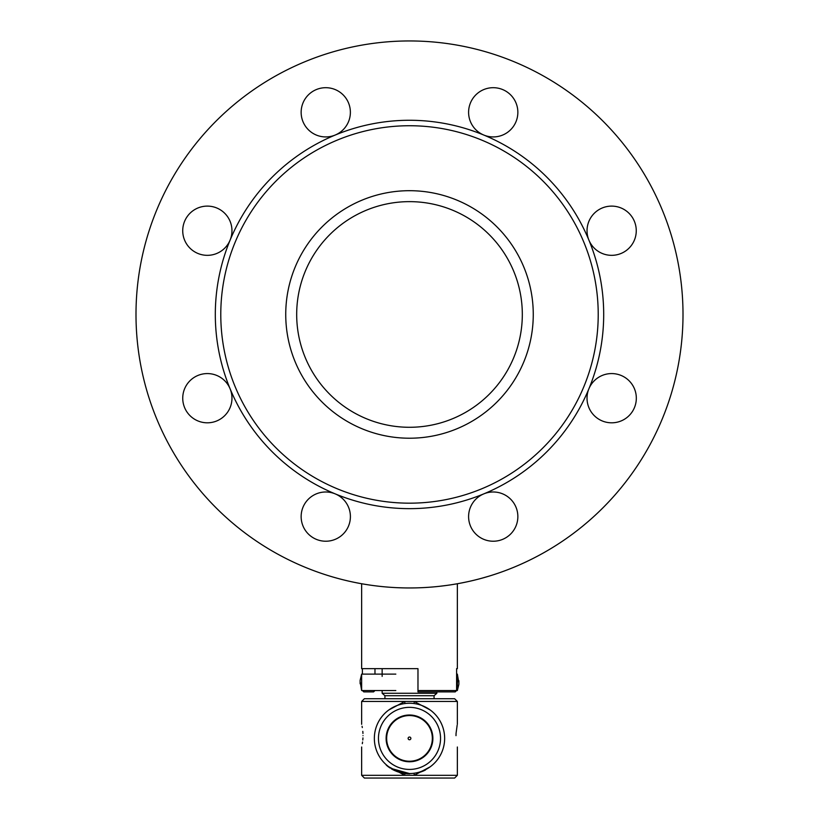 <?xml version="1.0" encoding="UTF-8"?>
<svg xmlns="http://www.w3.org/2000/svg" width="819" height="819" viewBox="0 0 819 819"><rect width="100%" height="100%" fill="white"/><g stroke="black" fill="none" stroke-linecap="round" stroke-linejoin="round"><path stroke-width="1.23" d="M362.397 668.652L362.397 674.119M361.64 583.742L361.64 668.652L417.977 668.652L417.977 690.53L456.603 690.53L455.221 691.891L417.977 691.891L417.977 690.53M456.603 668.652L457.36 668.652L456.603 668.652L456.603 690.53L457.36 690.53L458.875 684.285L458.865 680.671M374.969 690.53L373.566 691.891L363.779 691.891L362.397 690.53M374.969 668.652L374.969 674.119M360.125 683.742L360.125 680.364L361.64 674.119L361.64 690.53L395.823 690.53M456.603 674.119L457.36 674.119L457.36 690.53M484.254 577.549L488.738 576.238M333.835 577.293L330.262 576.238M335.688 577.815L333.937 577.323M332.115 576.791L333.118 577.078M335.411 577.733L334.858 577.579M335.534 577.774L334.08 577.354M332.002 576.75L334.05 577.354M333.19 577.098L333.722 577.252M347.666 580.886L350.03 581.418M346.601 580.63L344.983 580.241M343.509 579.883L343.939 579.985A273.505 273.505 0 0 0 344.819 580.2L344.758 580.19M343.018 579.76L342.076 579.524M340.335 579.074L339.824 578.941M347.993 580.958L344.031 580.006M358.292 583.128L357.268 582.933M457.954 583.64L459.807 583.292M460.432 583.179L464.25 582.422M461.384 582.995L466.932 581.869M471.703 580.794L469.993 581.193M472.205 580.681L468.97 581.418M483.384 577.794L483.998 577.62M482.657 577.999L483.333 577.804M464.015 582.473L465.468 582.176M458.517 583.537L460.288 583.21M460.708 583.128L461.138 583.046A273.505 273.505 0 0 1 459.07 583.435A273.505 273.505 0 0 0 461.373 582.995L467.147 581.818M462.551 582.77L461.885 582.903M460.647 583.138L459.51 583.353M486.998 576.75L484.674 577.426M489.24 576.085L480.886 578.48M484.94 577.354L484.142 577.579M485.81 577.098L485.278 577.252M472.399 580.63L474.242 580.19M474.969 580.006L479.279 578.91M473.986 580.251L475.04 579.995M449.027 585.094A273.505 273.505 0 0 0 451.607 584.705L451.945 584.653M455.016 584.152L455.794 584.019M456.603 583.875L451.33 584.746M439.578 586.302L447.287 585.339M433.476 586.906L436.097 586.67M425.767 587.479L421.795 587.684M424.938 587.53L426.494 587.438M409.183 587.96L415.09 587.909M415.315 587.899L409.418 587.96M397.338 587.694L404.74 587.919M402.672 587.878L401.945 587.858M400 587.796L398.658 587.745M378.194 586.169L384.285 586.803M359.817 583.415L361.722 583.752M362.377 583.875L359.193 583.292M358.568 583.179L356.603 582.8M344.308 580.077L349.457 581.295M347.491 580.845L344.819 580.2M333.528 577.2L338.124 578.48M135.995 314.455A273.505 273.505 0 0 0 409.5 587.96A273.505 273.505 0 0 0 683.005 314.455A273.505 273.505 0 0 0 409.5 40.95A273.505 273.505 0 0 0 135.995 314.455M230.088 240.151A24.611 24.611 0 0 0 230.098 240.141A194.185 194.185 0 0 0 230.088 388.769A24.611 24.611 0 0 0 182.739 398.188A24.611 24.611 0 0 0 207.35 422.809A24.611 24.611 0 0 0 230.088 388.769A24.611 24.611 0 0 0 230.088 388.769A194.185 194.185 0 0 0 335.186 493.867A24.611 24.611 0 0 0 301.146 516.605A24.611 24.611 0 0 0 325.767 541.226A24.611 24.611 0 0 0 335.186 493.867L335.186 493.867A194.185 194.185 0 0 0 483.814 493.867A24.611 24.611 0 0 0 493.233 541.226A24.611 24.611 0 0 0 517.854 516.605A24.611 24.611 0 0 0 483.814 493.867L483.814 493.867A194.185 194.185 0 0 0 588.912 388.769A24.611 24.611 0 0 0 588.902 388.769A24.611 24.611 0 0 0 611.65 422.809A24.611 24.611 0 0 0 616.451 374.048A24.611 24.611 0 0 0 588.912 388.769A194.185 194.185 0 0 0 588.912 240.141A24.611 24.611 0 0 0 588.912 240.151M588.912 240.141A24.611 24.611 0 0 0 636.261 230.723A24.611 24.611 0 0 0 611.65 206.112A24.611 24.611 0 0 0 588.912 240.141A194.185 194.185 0 0 0 483.814 135.053A24.611 24.611 0 0 0 483.814 135.053A24.611 24.611 0 0 0 517.854 112.305A24.611 24.611 0 0 0 493.233 87.694A24.611 24.611 0 0 0 483.814 135.053A194.185 194.185 0 0 0 335.186 135.053A24.611 24.611 0 0 0 335.186 135.043A24.611 24.611 0 0 0 325.767 87.694A24.611 24.611 0 0 0 301.146 112.305A24.611 24.611 0 0 0 335.186 135.053A194.185 194.185 0 0 0 230.088 240.141A24.611 24.611 0 0 0 207.35 206.112A24.611 24.611 0 0 0 202.549 254.863A24.611 24.611 0 0 0 230.088 240.141M533.261 314.455A123.761 123.761 0 0 0 409.5 190.694A123.761 123.761 0 0 0 285.739 314.455A123.761 123.761 0 0 0 409.5 438.216A123.761 123.761 0 0 0 533.261 314.455M598.218 314.455A188.718 188.718 0 0 0 409.5 125.737A188.718 188.718 0 0 0 220.782 314.455A188.718 188.718 0 0 0 409.5 503.173A188.718 188.718 0 0 0 598.218 314.455M432.002 587.039L432.964 586.957M433.026 586.947L434.869 586.783M334.367 577.436L334.469 577.467A273.505 273.505 0 0 1 333.763 577.272M334.715 577.538L335.329 577.712M358.353 583.138L359.49 583.353M361.046 583.64L362.121 583.824M360.493 583.537L358.712 583.21M402.405 587.868L401.371 587.837M398.72 587.755L400.389 587.807M423.095 587.622L424.887 587.53M422.788 587.643L423.587 587.602M522.317 314.455A112.817 112.817 0 0 0 409.5 201.638A112.817 112.817 0 0 0 296.683 314.455A112.817 112.817 0 0 0 409.5 427.283A112.817 112.817 0 0 0 522.317 314.455A112.817 112.817 0 0 0 409.5 201.638A112.817 112.817 0 0 0 296.683 314.455A112.817 112.817 0 0 0 409.5 427.283A112.817 112.817 0 0 0 522.317 314.455M454.627 778.05L364.373 778.05L361.64 775.317L457.36 775.317L454.627 778.05M361.64 701.463L364.373 698.73L454.627 698.73L457.36 701.463L361.64 701.463L361.64 724.303M455.999 735.657C457.483 721.007 457.483 721.007 455.999 735.657C457.483 750.296 457.483 750.296 455.999 735.657C457.483 750.296 457.483 750.296 455.999 735.657L456.05 733.548M456.05 733.435L457.166 725.173M363.001 735.657C361.517 721.017 361.517 721.017 363.001 735.657C361.517 750.296 361.517 750.296 363.001 735.657M362.07 726.289L362.305 727.569M362.807 731.347L362.95 733.466M362.95 737.919L362.797 740.007M362.571 742.004L362.315 743.683M409.5 715.007A23.382 23.382 0 0 0 386.118 738.39A23.382 23.382 0 0 0 409.5 761.772A23.382 23.382 0 0 0 432.882 738.39A23.382 23.382 0 0 0 409.5 715.007M409.5 715.55A22.84 22.84 0 0 1 432.34 738.39A22.84 22.84 0 0 1 409.5 761.23A22.84 22.84 0 0 1 386.66 738.39A22.84 22.84 0 0 1 409.5 715.55M402.283 772.788L391.236 768.417L402.457 772.829M393.079 769.778L397.45 771.703L391.441 768.539L399.539 772.092L409.5 773.535L391.441 768.539L409.5 773.535L399.498 772.082M401.525 772.901L409.5 773.535A35.145 35.145 0 0 1 374.355 738.39A35.145 35.145 0 0 1 409.5 703.245A35.145 35.145 0 0 1 444.645 738.39A35.145 35.145 0 0 1 409.5 773.535L401.607 772.645L409.746 773.535M422.389 771.385L421.672 771.652A35.422 35.422 0 0 1 420.812 771.959L425.44 770.024A35.422 35.422 0 0 1 421.662 771.662L425.317 769.778L419.758 772.01L425.317 769.778A35.145 35.145 0 0 0 409.5 703.245A35.145 35.145 0 0 1 444.645 738.39A35.145 35.145 0 0 1 409.5 773.535A35.145 35.145 0 0 0 421.56 771.406A35.145 35.145 0 0 1 417.629 772.583A35.145 35.145 0 0 0 420.536 771.764L419.85 771.979M421.386 771.467L419.778 772M421.908 771.273L419.973 771.938M420.075 771.907L421.56 771.406A35.145 35.145 0 0 1 419.83 771.989L420.014 771.928M421.703 771.355L420.567 771.754A35.145 35.145 0 0 1 419.83 771.989A35.145 35.145 0 0 0 420.556 771.754L421.222 771.529M421.294 771.498L422.42 771.078L421.294 771.498M420.29 771.836L419.666 772.041L420.29 771.836M420.413 771.805L421.457 771.437M422.225 771.15L420.597 771.744M423.474 770.638L424.744 770.055M422.809 770.925L424.672 770.095M423.914 770.444L425.419 769.727M421.795 771.611L421.662 771.662A35.422 35.422 0 0 1 420.812 771.959L421.56 771.406A35.145 35.145 0 0 1 419.758 772.01L419.758 772.01A35.145 35.145 0 0 0 421.56 771.406L421.744 771.334M424.57 770.147L422.194 771.16M398.034 771.611L400.767 772.43M395.393 770.884L394.697 770.566M393.714 770.106L394.533 770.495M393.396 769.942L394.256 770.362M409.5 737.028A1.372 1.372 0 0 0 408.128 738.39A1.372 1.372 0 0 0 409.5 739.762A1.372 1.372 0 0 0 410.872 738.39A1.372 1.372 0 0 0 409.5 737.028M405.937 773.627L406.47 773.679M406.613 773.689L403.153 773.238M409.305 773.812L405.21 773.545M391.81 769.082L399.467 772.358L409.5 773.812L401.545 772.911L409.5 773.535A35.145 35.145 0 0 1 374.355 738.39A35.145 35.145 0 0 1 443.693 730.261A35.145 35.145 0 0 1 425.317 769.778M406.664 773.699L409.746 773.812L403.695 773.054M394.103 770.29L404.811 773.494M407.493 773.75L399.426 772.348M421.171 771.836L422.205 771.457L421.171 771.836M423.065 771.109L419.666 772.041M422.461 771.355L425.44 770.024M422.143 771.478L421.662 771.662A35.422 35.422 0 0 1 420.812 771.959L423.894 770.454M424.58 770.433L423.689 770.843M422.655 771.273L420.157 772.174M419.932 772.245L420.567 772.041L419.932 772.245M422.328 771.406L420.321 772.112M420.372 772.102L423.894 770.761M422.604 771.293L424.631 770.413M420.618 772.02L419.737 772.297A35.422 35.422 0 0 1 417.69 772.849A35.422 35.422 0 0 0 419.737 772.297L420.618 772.02L419.737 772.297M409.5 773.535A35.145 35.145 0 0 0 421.56 771.406L422.584 771.007M424.426 770.208L423.751 770.515M391.431 768.857L392.393 769.41M392.629 769.532L393.448 769.962M400.307 772.593L399.355 772.327M406.306 773.668L405.753 773.607M407.545 773.76L400.071 772.532L393.12 769.799M402.928 773.197L403.736 773.341M396.109 771.181L396.652 771.396M397.287 771.641L397.901 771.856M399.6 772.399L400.327 772.604M402.303 773.075L401.474 772.89M394.43 770.444L393.898 770.188M397.665 771.774L398.259 771.979M392.506 769.471L393.171 769.819M400.563 772.378L399.467 772.071M399.406 772.061L400.583 772.389M389.015 767.29L389.015 767.29A35.422 35.422 0 0 0 390.069 768.007A35.422 35.422 0 0 1 387.285 765.98L389.291 767.485A35.422 35.422 0 0 0 389.619 767.7L389.015 767.29M388.667 767.034L386.261 765.12L388.667 767.034M404.893 703.552L404.791 701.463L414.209 701.463L430.118 709.93M414.107 703.552L414.209 701.463M430.108 766.86L414.209 775.317L404.791 775.317L388.851 766.83M414.107 773.238L414.209 775.317M404.883 773.505L404.791 775.317M388.861 709.94L404.791 701.463M384.93 698.73L384.93 695.72L382.145 693.263L436.855 693.263L436.855 691.891M384.93 695.72L434.07 695.72L436.855 693.263M409.5 707.35A31.04 31.04 0 0 0 378.46 738.39A31.04 31.04 0 0 0 409.5 769.43A31.04 31.04 0 0 0 440.54 738.39A31.04 31.04 0 0 0 409.5 707.35M457.36 583.742L457.36 668.652M361.64 690.53L360.268 682.319M361.64 674.119L395.823 674.119M457.36 674.119L458.732 682.319M457.36 701.463L457.36 724.303M457.36 747.01L457.36 775.317M361.64 747.01L361.64 775.317M434.07 698.73L434.07 695.72M382.145 693.263L382.145 690.53M382.145 676.371L382.145 668.652"/></g></svg>
